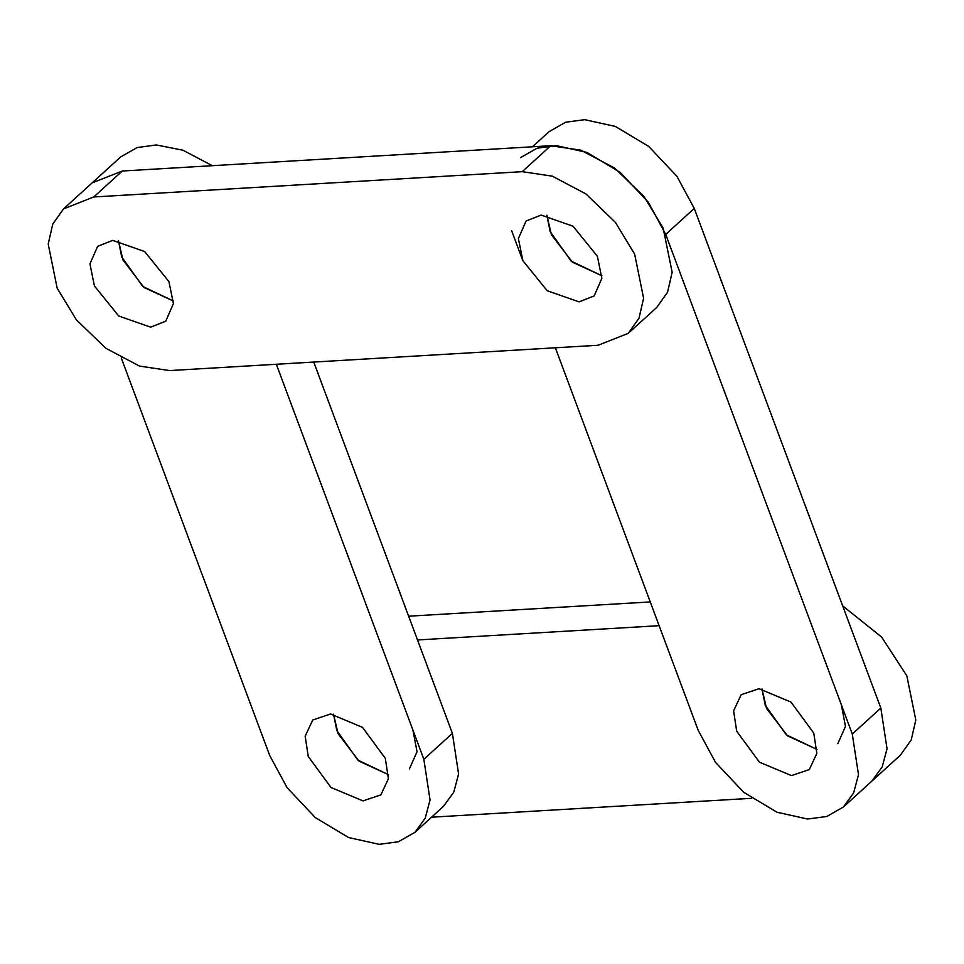 <?xml version="1.0" encoding="UTF-8"?>
<svg xmlns="http://www.w3.org/2000/svg" width="964" height="964" viewBox="0 0 964 964"><rect width="100%" height="100%" fill="white"/><g stroke="black" fill="none" stroke-linecap="round" stroke-linejoin="round"><path stroke-width="1.45" d="M333.532 714.191L336.81 730.543L357.885 760.138L388.588 774.731L359.102 761.162L338.075 733.688L333.532 714.191M363.018 800.891L380.852 794.89L388.42 778.707L385.323 758.379L362.56 727.386L330.568 713.999L312.734 720L305.166 736.183L308.263 756.511L331.026 787.504L363.018 800.891M118.427 240.518L121.693 256.87L142.78 286.465L173.484 301.057L143.985 287.489L122.97 260.015L118.427 240.518M121.331 358.126L269.739 755.571L287.091 787.684L315.252 817.556L348.594 837.547L379.238 844.331L398.397 841.765L414.906 832.342L425.208 818.231L430.052 799.975L423.847 759.319L276.331 364.272M313.746 362.066L452.393 733.363L458.599 774.02L453.743 792.263L443.452 806.386L414.906 832.342M63.564 208.875L93.761 196.969L522.199 171.676L552.288 176.147L585.992 193.981L615.442 222.431L634.625 254.074L643.603 298.238L639.011 318.192L628.227 333.375L598.042 345.269L169.604 370.574L139.515 366.091L105.811 348.257L76.361 319.807L57.165 288.164L48.2 244.013L52.779 224.058L63.564 208.875L120.657 156.951L137.165 147.54L156.325 144.962L182.919 150.215L212.321 165.7M94.424 285.971L118.741 316.011L150.637 327.17L165.736 321.217L173.424 303.648L168.941 281.572L144.612 251.52L112.716 240.373L97.629 246.326L89.941 263.883L94.424 285.971M551.408 234.71L572.423 262.196L601.922 275.764L571.218 261.172L550.143 231.577L546.865 215.225L551.408 234.71M522.862 260.678L547.178 290.718L579.075 301.877L594.173 295.924L601.861 278.355L597.379 256.279L573.05 226.227L541.153 215.068L526.067 221.021L518.379 238.59L522.862 260.678M92.11 182.907L122.308 171.014L550.745 145.709L580.834 150.191L614.538 168.025L643.988 196.475L663.172 228.119L672.149 272.282L667.558 292.225L656.773 307.408L628.227 333.375M761.97 688.899L766.525 708.383L787.54 735.869L817.026 749.438L786.323 734.845L765.247 705.25L761.97 688.899M837.837 743.642L845.488 726.41L841.319 704.66M409.387 768.935L417.051 751.715L412.881 729.965M659.123 625.684L417.508 639.951M408.64 616.201L650.254 601.934M431.547 817.207L751.679 798.3M842.669 605.874L881.614 637.047L906.835 675.836L915.8 719.988L911.221 739.942L900.436 755.125L871.89 781.093L882.193 766.97L887.037 748.715L880.831 708.07L694.261 208.429L676.909 176.316L648.748 146.444L615.406 126.453L584.762 119.669L565.603 122.235L549.094 131.658L532.453 146.793M791.456 775.598L809.29 769.597L816.857 753.414L813.761 733.086L790.998 702.093L759.005 688.706L741.171 694.695L733.604 710.878L736.701 731.206L759.463 762.211L791.456 775.598M555.36 347.799L698.177 730.266L715.529 762.391L743.69 792.263L777.032 812.254L807.675 819.039L826.835 816.46L843.343 807.049L853.646 792.926L858.49 774.682L852.284 734.026L665.714 234.397L694.261 208.429M520.548 157.614L537.056 148.203L556.216 145.624L586.859 152.408L620.201 172.399L648.362 202.271L665.714 234.397M511.607 230.637L522.572 260.003M423.847 759.319L452.393 733.363M522.199 171.676L550.745 145.709M93.761 196.969L122.308 171.014M852.284 734.026L880.831 708.07M843.343 807.049L871.89 781.093"/></g></svg>
